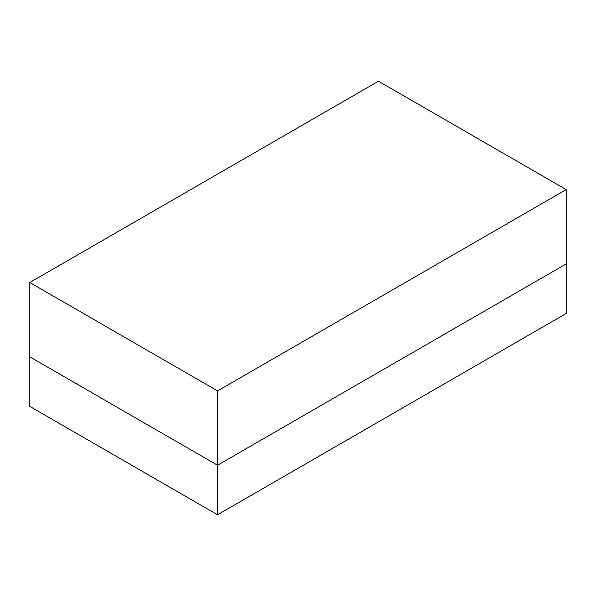 <?xml version="1.0" encoding="UTF-8"?>
<svg xmlns="http://www.w3.org/2000/svg" width="596" height="596" viewBox="0 0 596 596"><rect width="100%" height="100%" fill="white"/><g stroke="black" fill="none" stroke-linecap="round" stroke-linejoin="round"><path stroke-width="0.89" d="M217.54 514.78L566.2 313.489L566.2 263.931L217.54 465.23L217.54 514.78L217.54 465.23L29.8 356.84L29.8 406.39L29.8 282.511L378.46 81.22L566.2 189.61L217.54 390.909L29.8 282.511L29.8 356.84L217.54 465.23L29.8 356.84L217.54 465.23L217.54 390.909L217.54 465.23L566.2 263.931L566.2 313.489L217.54 514.78L29.8 406.39L217.54 514.78M566.2 263.931L217.54 465.23L566.2 263.931L566.2 189.61L566.2 263.931M217.54 390.909L566.2 189.61L378.46 81.22L29.8 282.511L217.54 390.909"/></g></svg>

